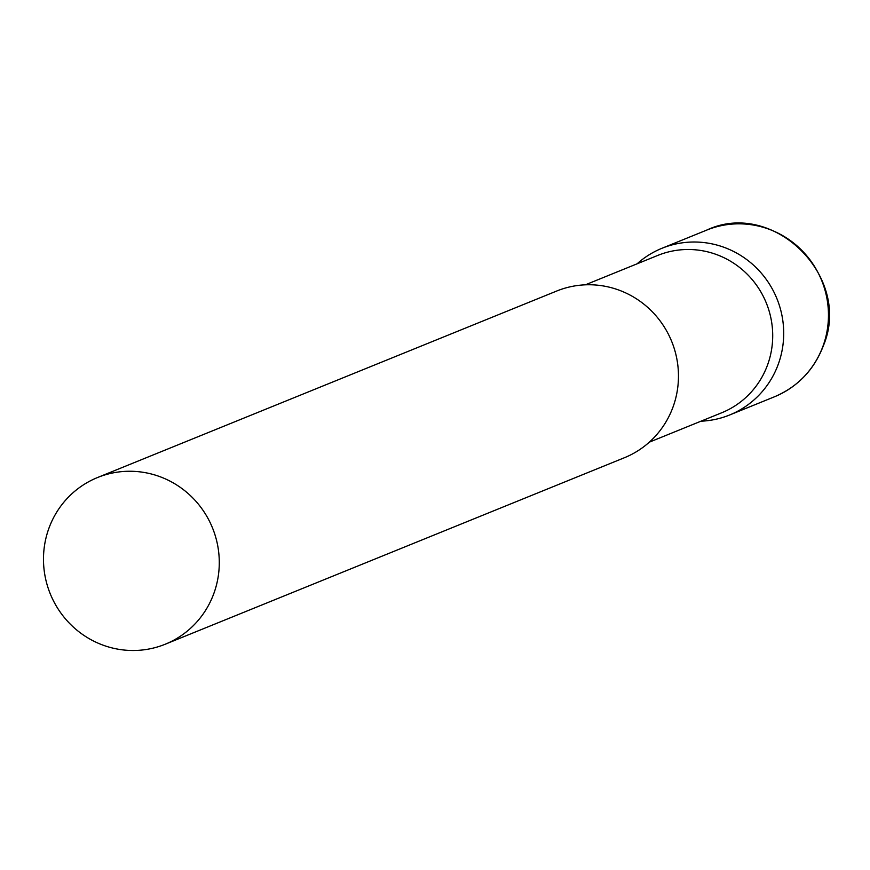<?xml version="1.0" encoding="UTF-8"?>
<svg xmlns="http://www.w3.org/2000/svg" width="870" height="870" viewBox="0 0 870 870"><rect width="100%" height="100%" fill="white"/><g stroke="black" fill="none" stroke-linecap="round" stroke-linejoin="round"><path stroke-width="1.3" d="M637.079 263.827A89.958 87.555 67.9 0 1 661.95 248.287A89.958 87.555 67.9 0 1 756.574 268.058A89.958 87.555 67.9 0 1 778.346 364.051A89.958 87.555 67.9 0 1 729.658 414.979A89.958 87.555 67.9 0 1 700.992 421.189A89.958 87.555 -112.1 0 0 782.772 346.347A89.958 87.555 -112.1 0 0 726.048 248.08A89.958 87.555 -112.1 0 0 637.079 263.827M649.281 442.188L721.687 412.782A84.923 82.65 -112.1 0 0 772.69 333.83A84.923 82.65 -112.1 0 0 718.283 255.225A84.923 82.65 -112.1 0 0 657.774 255.421L585.369 284.827M165.235 644.224L624.41 457.729A89.958 87.555 -112.1 0 0 678.448 374.1A89.958 87.555 -112.1 0 0 620.81 290.819A89.958 87.555 -112.1 0 0 556.713 291.026L97.527 477.532A89.958 87.555 -112.1 0 0 43.5 561.161A89.958 87.555 -112.1 0 0 101.137 644.431A89.958 87.555 -112.1 0 0 165.235 644.224A89.958 87.555 -112.1 0 0 219.262 560.595A89.958 87.555 -112.1 0 0 161.624 477.325A89.958 87.555 -112.1 0 0 97.527 477.532M706.712 230.104A89.958 87.555 67.9 0 1 801.335 249.886A89.958 87.555 67.9 0 1 823.096 345.879A89.958 87.555 67.9 0 1 774.409 396.807C797.877 386.802 814.211 369.739 823.422 345.586C852.502 276.856 773.267 198.675 706.712 230.104L661.95 248.287M729.658 414.979L774.409 396.807"/></g></svg>
